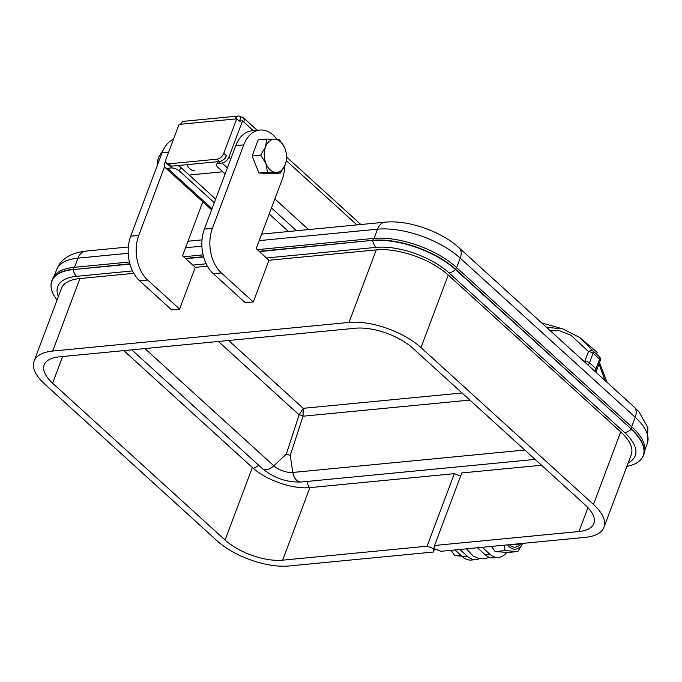 <?xml version="1.0" encoding="UTF-8"?>
<svg xmlns="http://www.w3.org/2000/svg" width="682" height="682" viewBox="0 0 682 682"><rect width="100%" height="100%" fill="white"/><g stroke="black" fill="none" stroke-linecap="round" stroke-linejoin="round"><path stroke-width="1.02" d="M214.301 202.725L179.409 170.994A6.479 2.856 -159.4 0 0 170.773 167.977L171.455 166.161L219.493 161.515A6.479 3.887 -47.7 0 0 226.347 155.615L225.674 157.431A2.157 1.296 132.3 0 1 223.832 159.29M215.665 199.101L180.773 167.371A6.479 2.856 -159.4 0 0 177.891 165.538M238.836 120.74L239.663 120.654L241.019 117.031A6.479 3.887 132.3 0 1 243.338 117.679A6.479 3.887 132.3 0 1 243.781 122.01L242.511 120.85L228.871 157.116A6.479 3.887 132.3 0 1 222.025 163.024L218.82 163.33A6.479 2.856 -159.4 0 0 216.586 164.541A6.479 2.856 -159.4 0 0 217.848 167.286L225.137 173.901M238.47 120.399A2.157 1.441 84.5 0 1 238.768 120.322A2.157 1.441 84.5 0 1 239.663 120.654A2.157 1.296 132.3 0 1 240.431 120.876A2.157 1.296 132.3 0 1 240.567 121.038M238.35 116.025L183.893 121.285A6.479 4.322 84.5 0 0 180.687 124.252L179.085 124.405L166.135 158.863A6.479 3.887 -47.7 0 0 166.587 163.186A6.479 3.887 -47.7 0 0 168.897 163.833L216.944 159.196A6.479 3.887 -47.7 0 0 223.79 153.288L236.748 118.83L235.145 118.983A6.479 4.322 -95.5 0 1 238.35 116.025A6.479 4.322 -95.5 0 1 241.019 117.031M166.587 163.186L169.136 165.513A6.479 3.887 -47.7 0 0 171.455 166.161L168.897 163.833M236.748 118.83L239.297 121.157L242.511 120.85M165.717 160.875L164.805 163.313A6.479 3.887 -47.7 0 0 165.257 167.636A6.479 3.887 -47.7 0 0 167.567 168.284L170.773 167.977M194.481 170.594A11.338 7.562 -95.5 0 1 186.996 164.66M269.211 213.986L288.495 231.522M450.981 550.323L454.706 555.498L462.004 556.265M454.706 555.498L460.546 554.935M163.774 148.983L158.633 157.244L157.713 160.492A15.004 10.008 84.5 0 0 157.21 165.7M157.909 159.639L157.499 164.908M504.995 550.638L495.175 551.585L508.03 552.471L517.851 551.525L504.995 550.638L504.484 545.157M515.447 547.211A13.052 8.704 -95.5 0 1 515.404 547.22A13.052 8.704 -95.5 0 1 509.497 544.671M522.565 543.409A15.004 10.008 -95.5 0 1 507.647 544.85M522.744 543.392L517.851 551.525M491.415 546.418L495.175 551.585M280.336 172.955A19.139 12.762 -95.5 0 1 280.251 173.023L267.514 172.145L258.913 172.964L271.777 173.85L280.311 173.023L285.212 164.788L285.963 162.282A16.615 11.082 -95.5 0 1 285.212 164.788A16.615 11.082 -95.5 0 1 275.758 172.401A16.615 11.082 -95.5 0 1 265.929 163.467L260.652 155.146L252.118 155.973L258.171 139.861L266.764 139.034L279.569 139.912L284.403 147.218M267.455 172.145L265.929 163.467A16.615 11.082 -95.5 0 1 265.554 146.911L266.705 139.034M258.913 172.964L252.118 155.973M260.652 155.146L265.554 146.911A16.615 11.082 -95.5 0 1 275.008 139.29A16.615 11.082 -95.5 0 1 284.539 147.508A16.615 11.082 -95.5 0 1 284.846 148.233A16.615 11.082 -95.5 0 1 285.963 162.282M640.372 460.06A62.19 27.459 -159.4 0 0 643.433 455.414L644.149 453.487A62.19 27.459 -159.4 0 0 632.069 427.154L456.403 267.412A62.19 27.459 -159.4 0 0 373.472 238.419L257.302 249.646M203.1 254.889L183.62 256.764M129.427 262.007L73.954 267.37A62.19 27.459 -159.4 0 0 52.54 278.947L51.815 280.865A62.19 27.459 -159.4 0 0 51.056 286.38M469.855 400.087L303.021 416.208A3.887 1.62 18 0 0 299.108 414.844L303.243 408.33L228.623 340.48M524.79 450.035L292.825 472.456L290.242 455.448L303.021 416.208L303.243 408.33L462.046 392.985M290.242 455.448L286.329 454.084L273.84 465.815L144.908 348.579M284.633 166.186A32.386 21.594 -95.5 0 1 282.092 179.724L256.193 248.632L268.964 260.251L253.286 301.964L221.343 272.919A32.386 21.594 -95.5 0 1 212.409 228.291L243.764 144.865A32.386 21.594 -95.5 0 1 259.816 130.057A32.386 21.594 -95.5 0 1 277.037 139.478M253.286 301.964L245.281 302.74L213.338 273.695A32.386 21.594 -95.5 0 1 204.395 229.067L235.759 145.641A32.386 21.594 -95.5 0 1 251.803 130.833L259.816 130.057M202.801 201.778L182.512 255.759L195.282 267.37L179.605 309.082L147.67 280.046A32.386 21.594 -95.5 0 1 138.727 235.418L164.584 166.621M179.605 309.082L171.6 309.858L139.657 280.813A32.386 21.594 -95.5 0 1 130.722 236.185L162.077 152.768A32.386 21.594 -95.5 0 1 173.535 139.171M123.809 350.616L252.34 467.485A43.188 19.07 -159.4 0 0 309.926 487.63L454.357 473.666L427.085 546.205L282.663 560.169A43.188 19.07 -159.4 0 1 225.077 540.033L52.599 383.199A43.188 19.07 -159.4 0 1 44.202 364.913A43.188 19.07 -159.4 0 1 59.078 356.874L355.399 328.23A43.188 19.07 -159.4 0 1 412.985 348.366L585.463 505.2A43.188 19.07 -159.4 0 1 593.852 523.486A43.188 19.07 -159.4 0 1 578.975 531.525L434.562 545.489L461.825 472.941L541.517 465.243M434.562 545.489L434.042 548.609L440.947 551.295L585.369 537.339A53.98 23.836 -159.4 0 0 603.954 527.288A53.98 23.836 -159.4 0 0 593.468 504.424L420.99 347.598A53.98 23.836 -159.4 0 0 349.005 322.424L52.693 351.06A53.98 23.836 -159.4 0 0 34.1 361.11A53.98 23.836 -159.4 0 0 44.586 383.975L217.064 540.809A53.98 23.836 -159.4 0 0 289.049 565.975L433.479 552.019L433.709 548.635L427.085 546.205M454.357 473.666L460.682 475.993M133.783 273.32L79.956 278.52A53.98 23.836 -159.4 0 0 61.363 288.571L34.1 361.11M603.954 527.288L631.225 454.749A53.98 23.836 -159.4 0 0 620.739 431.885L448.262 275.051A53.98 23.836 -159.4 0 0 376.276 249.876L268.964 260.251M207.456 266.193L195.282 267.37M434.622 548.976L433.479 552.019M434.298 547.066L433.709 548.635M506.376 552.454L506.24 552.821A2.157 1.441 -95.5 0 1 505.899 553.409A21.594 14.399 -95.5 0 1 498.61 557.424A21.594 14.399 -95.5 0 1 489.71 554.065L484.911 554.526A21.594 14.399 -95.5 0 0 493.802 557.885L498.61 557.424M455.047 549.931L462.481 556.7A21.594 14.399 84.5 0 0 471.381 560.05L476.181 559.59A21.594 14.399 84.5 0 0 479.574 558.626M462.481 556.7L467.289 556.231A21.594 14.399 84.5 0 0 476.181 559.59M477.468 547.765L484.911 554.526M482.276 547.305L489.71 554.065M467.289 556.231L459.847 549.47M600.322 358.306A4.322 3.717 165.7 0 0 599.649 356.993L600.322 358.306A4.322 4.322 0 0 1 600.186 360.889L596.562 370.514A4.322 1.91 20.6 0 0 595.932 368.885A64.781 28.601 -159.4 0 0 589.418 362.96L588.37 365.364M604.934 380.428L599.06 363.881M546.478 327.283L562.769 328.886L579.888 337.616L593.229 351.162A4.322 2.796 153.9 0 0 588.464 351.52L570.953 335.271L559.445 330.634L550.476 330.915M594.926 371.332L599.546 359.261A4.322 1.91 20.6 0 1 600.186 360.889M541.687 322.918L562.769 328.886L579.888 337.616L597.807 352.85M584.551 361.895L584.849 361.145A4.322 1.91 20.6 0 1 589.418 362.96L593.042 353.336A4.322 2.336 -50.9 0 0 593.229 351.162A63.81 28.175 -159.4 0 1 599.649 356.993A4.322 2.83 135.8 0 1 599.546 359.261A64.781 28.601 20.6 0 0 593.042 353.336A4.322 1.91 20.6 0 0 588.464 351.52L584.849 361.145M179.409 170.994L180.773 167.371M235.145 118.983L180.687 124.252M216.944 159.196L219.493 161.515M223.79 153.288L226.347 155.615M167.567 168.284L212.042 208.726M239.663 120.654L240.124 121.081M356.942 224.907L286.269 160.645M253.329 130.68L243.781 122.01M296.5 230.746L271.47 207.984M227.387 167.9L222.025 163.024M228.871 157.116L230.789 158.855M274.872 198.939L308.562 229.578M218.82 163.33L219.502 161.515M513.844 544.253A10.895 7.263 84.5 0 0 519.735 543.682M509.582 544.662A13.052 8.704 84.5 0 0 515.49 547.211L519.241 545.711L521.312 543.528M632.069 427.154L631.353 429.072A62.19 27.459 -159.4 0 1 643.433 455.414C641.788 459.642 638.122 462.814 632.436 464.911A62.071 27.408 -159.4 0 0 631.174 429.328A10.145 6.095 132.3 0 1 624.627 432.593L448.952 272.851A54.628 24.117 -159.4 0 0 376.106 247.378L266.466 257.975M628.173 462.865A54.628 24.117 -159.4 0 0 624.627 432.593M206.203 263.798L192.784 265.102M132.53 270.925L76.589 276.329A54.628 24.117 -159.4 0 0 58.379 296.517M458.909 475.337L461.006 475.132M456.403 267.412L455.678 269.339L631.353 429.072L455.499 269.595A62.071 27.408 -159.4 0 0 372.73 240.644A10.145 6.769 84.5 0 0 376.106 247.378M373.472 238.419L372.756 240.337A62.19 27.459 -159.4 0 1 455.678 269.339L455.499 269.595A10.145 6.095 132.3 0 1 448.952 272.851M259.143 251.317L372.756 240.337L259.45 251.598M203.645 256.986L185.768 258.717M129.964 264.113L73.204 269.595A10.145 6.769 84.5 0 0 76.589 276.329M129.887 263.815L73.204 269.595A62.071 27.408 -159.4 0 0 53.827 295.263L57.007 300.182M203.56 256.688L185.461 258.444M73.954 267.37L73.23 269.288A62.19 27.459 -159.4 0 0 51.815 280.865C50.263 285.136 50.937 289.935 53.827 295.263M309.475 487.664A12.523 8.355 -95.5 0 1 307.011 481.441M253.227 468.278A12.523 7.519 -47.7 0 0 258.674 465.226M301.248 482.003A11.227 7.485 -95.5 0 1 292.825 472.456A14.237 6.283 20.6 0 1 273.84 465.815A11.227 6.743 -47.7 0 1 262.323 468.543C273.849 478.031 286.824 482.515 301.248 482.003L535.089 459.395M128.335 246.995L85.582 251.129C70.297 253.022 60.647 259.203 56.64 269.688A62.011 27.374 20.6 0 1 77.987 258.146L74.543 267.31M85.582 251.129A15.328 10.221 84.5 0 0 77.987 258.146L128.216 253.286M185.521 247.745L201.898 246.168M259.203 240.627L377.513 229.195L374.068 238.368M459.139 247.864A15.328 9.207 132.3 0 1 460.205 258.111L635.232 417.265A15.328 9.207 132.3 0 0 634.175 407.018L459.139 247.864C441.169 231.36 408.356 219.783 385.108 222.179A15.328 10.221 84.5 0 0 377.513 229.195A62.011 27.374 20.6 0 1 460.205 258.111L456.625 267.617M634.175 407.018L639.111 412.03L647.9 427.614L647.278 443.522A62.011 27.374 20.6 0 0 635.232 417.265L631.66 426.77M286.329 454.084L299.108 414.844L218.419 341.469M204.395 229.067L212.409 228.291M213.338 273.695L221.343 272.919M235.759 145.641L243.764 144.865M130.722 236.185L138.727 235.418M139.657 280.813L147.67 280.046M162.077 152.768L168.667 152.129M578.975 531.525L587.961 507.647M282.663 560.169L309.926 487.63M620.739 431.885L593.468 504.424M448.262 275.051L420.99 347.598M376.276 249.876L349.005 322.424M79.956 278.52L52.693 351.06M225.077 540.033L252.34 467.485M52.599 383.199L62.625 356.533M243.338 117.679L257.225 130.305M286.525 156.954L360.846 224.523M216.586 164.541L217.66 161.694M165.257 167.636L211.633 209.817M489.574 557.373L484.305 558.805L478.73 558.447L473.189 556.094L466.471 548.831M222.792 171.779L190.039 174.942M632.436 464.911L626.792 466.531M131.788 349.84L262.323 468.543M56.64 269.688L54.398 275.647M647.278 443.522L644.925 449.788M385.108 222.179L261.649 234.114M202.017 239.876L187.968 241.232M599.529 362.636L607.133 382.432M595.889 372.202L596.562 370.514"/></g></svg>
